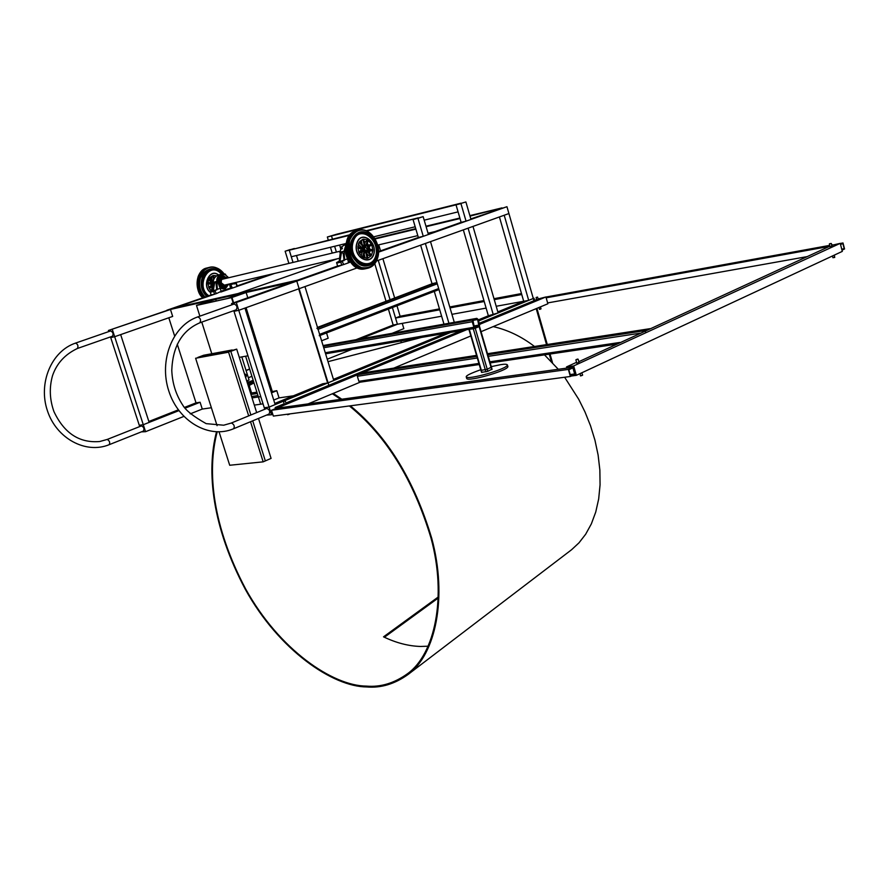 <?xml version="1.0" encoding="UTF-8"?>
<svg xmlns="http://www.w3.org/2000/svg" width="889" height="889" viewBox="0 0 889 889"><rect width="100%" height="100%" fill="white"/><g stroke="black" fill="none" stroke-linecap="round" stroke-linejoin="round"><path stroke-width="1.33" d="M402.25 323.363L403.828 328.641L392.082 333.331M352.133 349.277L327.241 359.2M248.198 382.259L253.176 380.303M265.967 375.247L267.067 374.814M355.956 339.72L393.171 325.018L388.393 309.094M248.476 383.126L253.443 381.159M266.233 376.103L267.333 375.669M360.167 338.976L397.405 324.252L393.171 325.018M333.442 379.37L445.689 333.297M478.226 319.94L488.361 315.773L463.325 229.873M497.829 311.883L523.699 301.271L499.418 216.949M272.756 414.241L271.501 414.763L269.1 407.084L328.074 382.837L299.115 288.692L304.96 286.591L333.786 380.492L328.074 382.837L328.841 385.348L328.074 382.837L450.645 332.442M478.538 320.985L533.289 298.471L533.945 300.726L533.289 298.471L528.688 300.36L496.195 306.272M271.79 389.904L270.612 390.093M256.899 392.171L251.576 392.982L247.664 380.559M250.965 394.472L257.321 393.516M271.034 391.449L272.212 391.271M378.747 244.853L380.536 250.842M382.892 258.688L394.66 297.993M396.983 305.783L400.117 316.24L439.466 308.883M441.633 316.206L397.405 324.252L392.405 307.55M390.06 299.749L378.247 260.344M386.048 301.282L374.758 263.677M528.688 300.36L504.207 215.238L508.919 213.549L533.289 298.471L533.978 298.182L534.633 300.449M337.387 258.777L237.996 293.559M357.389 267.822L299.115 288.692L296.782 281.091L166.865 310.239L211.149 294.915L210.171 291.825L211.149 294.915M221.105 291.47L228.051 289.069M237.163 285.914L270.478 274.39M331.453 253.287L332.208 253.032L330.464 247.286M247.787 297.793L246.142 292.503L291.525 282.324L297.804 280.102L176.567 307.372L170.888 309.339L211.415 300.249L170.888 309.339L108.414 330.475L215.316 293.959M220.839 292.048L232.129 288.136M237.296 286.347L274.601 273.423M335.62 252.298L332.208 253.032M415.752 228.662L374.858 238.508M378.503 252.165L506.952 206.704L508.919 213.549L376.447 260.999M342.376 264.955L296.782 281.091L291.959 282.169L337.62 266.022L336.575 262.611L337.62 266.022M345.821 247.453L345.654 253.687L348.621 262.155L350.233 261.566M378.514 251.565L418.352 237.474L413.074 219.616L423.142 216.638L413.074 219.616L415.185 226.773L373.713 236.807M428.254 233.974L461.124 222.35L456.035 204.87L465.892 201.959L456.035 204.87L458.079 211.871L424.186 220.172M470.814 218.916L506.952 206.704M348.321 262.844L350.577 262.044M469.859 215.627L502.007 207.893L470.003 216.116M459.869 218.038L425.964 226.206M460.013 218.527L426.098 226.684M415.885 229.14L375.114 238.941M435.11 231.551L428.031 233.218M417.808 235.629L377.647 245.108M460.958 203.181L336.353 234.318L331.497 235.963L332.442 239.063L331.497 235.963L336.353 234.318L327.341 236.996L461.069 203.57M465.892 201.959L470.97 219.439L466.058 221.172L460.958 203.648M466.058 221.172L461.124 222.35M331.553 235.918L335.675 234.518L331.553 235.918M327.341 236.996L328.274 240.097M334.631 246.275L336.375 252.032M339.609 245.064L340.62 248.431M285.136 251.22L294.337 248.498L285.136 251.22L288.892 263.411M290.125 249.565L285.825 251.02L290.214 249.853M293.026 262.433L289.269 250.198L350.055 234.707M296.482 255.51L298.226 261.188M417.997 218.361L422.386 216.86L417.997 218.361M417.974 218.405L423.264 236.318L418.352 237.474M423.142 216.638L428.409 234.496L423.264 236.318M346.132 243.486L291.292 256.765L289.269 250.198L349.566 235.307M366.835 231.04L418.23 217.849L366.112 230.74M346.01 244.075L344.576 245.053L346.221 244.031M345.765 244.197L344.61 245.142M346.954 257.099L348.366 258.266M345.832 247.875L345.288 249.02M343.787 260.288L339.209 261.71L340.12 260.344L341.576 251.831L343.21 253.509L343.987 259.444L343.387 260.744L344.676 259.844L344.021 251.254L345.943 244.986M343.365 260.61L339.765 261.722M342.876 260.799L339.698 261.71L342.876 260.799M340.765 248.131L339.265 261.099L336.587 262.577L344.021 260.599M345.276 244.364L341.376 247.053M347.61 258.821L344.676 259.844M348.266 260.922L348.288 262.911L343.687 264.544L342.143 261.266M343.687 264.544L341.72 265.122L340.82 262.144L341.709 261.399M347.199 257.743L348.61 258.877M350.11 261.388L348.566 261.933M341.72 265.122L337.953 265.978M341.865 247.231L342.365 248.542L341.665 247.342M341.943 248.253L341.754 249.042L342.365 248.542M341.398 247.131L340.731 248.087M345.488 248.531L345.832 247.975M348.043 257.677L346.654 256.31M345.132 251.065L345.854 248.476M348.01 257.599L347.21 256.965M345.432 249.487L345.854 248.564M345.577 249.064L345.165 251.465M347.777 255.054L346.799 250.931M347.21 255.421L346.121 250.865M347.532 256.454L345.954 249.798M347.943 257.466L346.488 255.876M345.243 252.054L345.865 248.709M348.055 257.61L346.588 256.132M220.205 274.579L219.239 274.723M218.427 275.034L218.427 275.034C209.871 267.878 201.759 285.769 210.226 292.003M218.794 274.934L217.405 275.657L218.794 274.945M219.405 274.823L217.694 275.634M220.816 274.401L219.805 274.59M232.874 283.158L234.318 283.947L236.174 283.302L236.807 286.547L232.396 288.069L230.251 283.769M217.349 289.314L220.205 288.336L221.15 291.381L216.338 293.626L214.871 290.647L217.349 289.314L216.849 281.424C216.483 278.268 217.872 275.923 221.017 274.39L225.373 274.868L228.706 277.735M218.494 274.99L218.116 275.09C214.927 276.635 213.304 279.035 213.282 282.28L212.927 289.825L212.149 291.07L213.293 290.57L214.794 281.913L216.049 283.091L216.694 290.014M212.671 290.947L216.572 289.725M216.338 289.958L213.027 290.992M215.816 290.158L212.96 290.992L215.816 290.158M226.017 287.347L227.662 284.402M230.64 284.736L233.451 283.769M227.573 278.001L221.461 275.623C218.394 276.923 217.372 279.602 218.394 283.647L220.205 288.336M212.149 291.07L210.171 291.825M227.417 289.003L232.396 288.069M231.718 287.725L221.117 291.192M219.727 287.091L225.228 288.747L228.684 284.136M220.716 289.947L221.15 291.381M216.338 293.626L214.549 294.159L213.693 291.448L214.871 290.647M211.393 294.881L214.549 294.159M217.983 280.091C219.083 277.124 220.828 275.901 223.239 276.401L226.184 278.335L220.905 276.035M226.162 287.203C224.061 288.958 221.817 288.669 219.427 286.325M225.539 274.768L224.584 274.545C219.316 268.122 214.071 265.789 208.826 267.522L209.026 267.467M225.639 274.334L224.873 274.034M219.05 285.336L223.917 287.903L225.006 287.403M222.417 276.812L219.127 278.313L218.094 282.569M225.873 287.469L227.595 284.391L224.317 288.236M226.117 278.346L223.239 276.401L226.117 278.346M224.184 287.836L227.184 284.491M225.706 278.446L222.15 276.812M224.15 287.836L225.095 287.358M222.506 276.823L221.35 276.823M219.305 278.201L218.205 280.302M218.816 278.902L218.094 280.946M219.25 285.647L224.128 287.58M224.506 286.125L224.095 286.302C219.172 284.724 218.438 282.035 221.906 278.246L221.817 278.257M218.638 284.291L220.705 287.014L223.406 287.869L227.106 284.502M225.639 278.457L221.261 276.946C218.394 278.39 217.505 280.791 218.594 284.158M221.261 276.946L221.205 276.957C218.65 278.201 217.661 280.279 218.25 283.169M218.927 285.025L224.128 287.758M224.361 277.968C216.794 273.979 217.327 289.225 224.261 287.169L226.217 285.513M223.828 277.935C216.838 275.457 218.316 288.758 224.261 286.836L225.75 285.78M221.75 278.279C218.283 282.057 218.994 284.747 223.906 286.358M224.084 286.314L224.661 286.08M221.928 278.335L221.928 278.335C218.538 282.035 219.25 284.669 224.061 286.225L225.35 285.925L221.072 282.68L221.328 279.702L223.217 278.024L222.228 278.268M213.249 282.946L213.193 284.091M367.313 249.598L365.435 246.709C363.923 248.509 364.257 249.776 366.424 250.498L367.313 249.598M210.993 284.447L211.238 285.558L212.882 285.125L208.904 287.769L207.882 283.269L212.66 284.113L207.904 283.891M212.66 284.113L212.682 283.258L207.915 282.402L209.248 278.324L212.982 282.346L211.171 282.98M211.604 291.259L209.304 288.547L213.104 286.014M211.982 286.758L213.071 286.903M203.359 297.615C194.813 291.659 196.136 269.845 207.215 267.978M208.682 287.269L211.238 285.558M211.726 291.214L210.46 290.158M208.159 280.846L209.248 278.324M213.327 281.602L209.704 277.701L212.871 275.612L213.771 279.613M214.249 278.479L213.571 275.468L216.56 275.812M212.938 289.714L212.593 290.759M212.382 287.125L211.249 290.759M212.404 280.613L211.715 277.568L212.871 275.612M211.349 282.569L208.748 279.702M204.181 297.326C196.525 291.736 196.38 271.923 206.592 268.311M207.259 296.259C201.07 290.381 200.025 282.88 204.126 273.756C209.615 267.511 215.738 267.656 222.494 274.179M208.237 295.926C194.069 286.325 209.159 258.455 221.783 274.223M208.804 295.726C194.858 286.747 209.115 259.266 221.539 274.268M360.767 249.087L361.034 250.32L363.034 249.798L358.945 252.654L357.845 247.653L362.79 248.676L357.889 248.487M362.79 248.676L362.812 247.72L357.867 246.686L359.212 242.197L363.112 246.72L360.99 247.342M361.89 251.754L364.146 251.465L362.468 257.11L359.367 253.521L363.457 250.654L363.034 249.798M365.023 245.386L363.245 245.664M360.067 241.964L362.923 239.252L359.678 241.519L363.568 246.042L363.112 246.72M364.146 251.465L364.857 251.898L363.179 257.554L367.101 258.355L363.312 257.088M364.69 252.443L366.235 252.009M364.09 268.845C346.343 270.889 339.998 235.907 356.4 230.851M372.524 238.652C375.625 244.031 376.88 249.331 376.28 254.565M358.667 251.987L361.034 250.32M358.623 243.375L359.212 242.197M362.923 239.252L364.301 245.531M365.012 245.375L363.645 239.119L367.557 239.952L365.957 245.375M366.701 245.675L368.268 240.397L371.346 243.975L367.646 246.564M368.102 247.398L371.758 244.842L372.847 249.809L368.424 248.898M368.346 249.831L372.824 250.765L371.502 255.243L367.857 251.009M367.29 251.565L371.046 255.921L367.813 258.199L366.446 251.943M365.723 252.087L367.101 258.355M361.09 255.921L362.234 252.076M364.212 254.087L364.946 257.165M366.813 253.609L368.257 255.187L367.357 256.11M371.046 255.921L368.257 255.187M368.09 250.609L369.768 250.931L369.435 252.832M372.824 250.765L369.768 250.931M367.179 246.031L371.346 243.975M364.679 243.83L365.335 241.819L367.557 239.952M362.067 244.297L361.479 241.297M361.123 247.02L358.356 244.086M367.346 249.487L366.424 250.498C364.268 249.776 363.934 248.509 365.435 246.709L367.346 249.487M365.212 268.6C348.344 270.389 340.976 238.163 356.3 231.007M367.957 265.644C351.266 269.956 344.554 236.263 360.089 232.44M367.968 264.666C355.2 266.933 346.688 246.542 356.133 235.707C363.957 225.873 380.548 243.142 375.88 256.254M375.747 255.988C370.991 272.49 347.521 260.244 353.166 241.808C358.589 223.339 380.614 239.652 375.747 255.988M108.414 330.475L108.769 331.575M110.514 336.909L110.714 337.553L114.67 336.709L112.358 329.608M170.466 309.483L172.677 316.417L114.67 336.709L120.66 334.608L149.152 422.397L143.285 424.709L139.273 425.275L139.695 426.576M141.418 431.854L145.552 431.698L143.285 424.709L139.273 425.275L110.714 337.553L114.67 336.709L143.285 424.709L178.889 410.64M177.255 344.199L196.013 402.873L184.434 407.44M178.311 409.862L148.852 421.497M196.013 402.873L200.092 402.25L185.034 408.207M200.092 402.25L202.27 409.062L190.235 413.863M183.823 416.43L145.552 431.698M236.307 302.493L296.782 281.091L299.115 288.692L238.763 310.305L236.307 302.493L231.551 303.527L231.951 304.794M233.796 310.661L233.996 311.317L238.763 310.305L244.964 308.083L275.157 404.595L269.1 407.084L264.266 407.762L264.744 409.273M246.142 292.503L231.507 297.637L196.48 305.449L215.716 299.282L196.925 305.294L231.951 297.482L233.618 302.805L231.951 297.482L227.473 298.482L242.086 293.359L291.959 282.169L231.551 303.527M266.567 415.085L271.501 414.763M327.641 383.015L298.682 288.847L327.641 383.015L322.763 383.759L274.79 403.45M233.996 311.317L238.763 310.305L269.1 407.084L264.266 407.762L233.996 311.317M109.158 444.7L143.429 431.054C144.507 428.698 143.829 426.987 141.395 425.909L107.247 439.433C109.636 440.9 110.269 442.655 109.158 444.7C85.766 454.301 56.474 438.499 47.428 410.785C37.994 383.226 51.362 351.177 75.509 343.11C77.899 344.221 78.532 346.01 77.41 348.477L77.343 348.488M107.08 439.477L99.746 441.511C79.532 443.278 64.286 433.343 53.996 411.718C49.651 399.65 49.151 387.66 52.507 375.725C56.663 363.479 64.964 354.389 77.41 348.477L112.47 336.22C113.659 333.908 113.036 332.153 110.614 330.941L75.454 343.132M251.576 392.982L250.62 393.36M252.054 397.905L260.766 396.616L258.41 396.961L260.677 404.195L263.044 403.85M293.414 395.805L279.046 397.894L276.801 390.682L271.156 391.816M276.801 390.682L271.478 392.838M279.046 397.894L273.734 400.061M215.716 299.282L216.249 300.982M168.799 317.762L174.6 335.898M202.27 409.062L211.382 407.74M272.245 391.371L246.075 307.683M245.608 356.222L260.677 404.195L254.31 405.106M257.966 395.572L251.609 396.516M258.51 418.43L271.078 458.391L265.333 460.902L252.709 420.83L265.333 460.902L263.177 461.847L250.52 421.742M236.185 349.288L226.828 352.033L236.185 349.288M232.351 350.722L232.129 350.033M236.696 349.133L226.306 352.177L230.807 351.355L250.865 414.974L230.807 351.355L236.696 349.133L256.665 412.585M207.47 354.6L198.325 357.278L207.47 354.6M203.803 355.967L203.592 355.311M202.125 356.633L207.982 354.444L203.67 355.244L197.814 357.434L207.982 354.444L232.207 349.966L226.306 352.177L202.125 356.633M246.709 380.937L249.053 380.014L241.797 356.911M248.676 415.874L228.584 352.188L195.613 358.256L217.083 425.653M219.061 431.854L229.706 465.258L263.177 461.847M228.584 352.188L195.613 358.256M551.436 361.656L549.28 354.166M546.535 344.599L536.211 308.639M397.85 331.03L398.216 332.242M400.828 340.954L401.339 342.665M536.9 308.35L547.28 344.488M550.024 354.055L552.536 362.812M533.256 298.315L533.978 298.182M494.273 299.637L521.765 294.526L523.699 301.271M397.405 324.252L395.538 318.029L439.733 309.794M450.023 307.883L484.205 301.515M486.127 308.105L451.923 314.328M521.487 293.559L493.995 298.693M483.938 300.582L449.756 306.961M395.538 318.029L400.117 316.24M239.285 357.356L247.964 355.8M196.48 305.449L199.881 316.151M201.77 322.107L211.793 353.744M233.185 302.96L231.507 297.637M448.934 323.285L425.375 243.464L430.509 241.63L454.29 322.34M420.63 245.164L432.032 283.758M434.299 291.403L443.978 324.163M493.339 314.895L468.092 228.173L472.992 226.417L498.129 312.917L488.361 315.773M538.401 299.549L536.767 300.015M286.191 403.673L284.336 404.239M280.424 407.773L280.124 406.795L275.19 407.484L275.546 408.596M275.89 408.462L280.057 407.818M479.527 324.396L545.924 296.959L538.223 298.96M536.645 299.615L479.215 323.307M461.602 330.575L285.991 403.028M284.191 403.773L275.19 407.484M307.972 403.95L360.101 382.192M393.76 368.135L470.848 335.942M481.049 331.675L547.868 303.771L545.924 296.959M280.124 406.795L466.658 329.708M248.342 377.736L251.92 376.325M264.733 371.302L265.833 370.869M246.086 370.569L249.676 369.168M262.511 364.179L263.311 363.868M246.031 370.391L249.62 369.002M568.816 369.746L572.916 367.846L574.661 373.958L570.56 375.858L568.816 369.746M570.193 374.558L574.661 373.958M277.59 407.751L271.512 410.262L568.36 369.413L570.382 376.48L575.116 374.28L573.105 367.235L568.36 369.413M280.035 407.762L573.105 367.235L575.439 374.125M271.512 410.262L273.345 416.085L570.382 376.48M569.26 367.279L567.738 367.979L573.427 367.079M841.727 249.131L844.228 248.687L841.894 249.765M840.55 244.542L842.872 243.475L844.228 248.687M842.005 250.165L844.55 248.976L842.994 242.964L840.438 244.142M547.624 302.927L807.079 256.632M546.168 297.815L829.459 246.364M545.946 297.048L829.704 245.386M831.726 245.02L832.849 244.819M840.272 243.464L842.994 242.964M245.508 377.114L246.153 376.725L245.586 377.336M244.586 374.202L245.542 374.18L244.608 374.269M246.442 375.291L246.153 376.725L246.442 375.291L245.542 374.18L246.442 375.291M832.06 246.286L830.082 246.82M579.039 362.456L576.783 363.101M571.438 375.991L576.339 375.336L573.661 365.935L566.515 366.924L566.849 368.102M567.382 368.024L573.327 366.713L575.605 374.702L573.638 374.969M573.661 365.935L840.238 243.353L842.316 251.387L576.339 375.336M831.804 245.297L840.238 243.353M566.515 366.924L576.561 362.323M578.695 361.767L829.904 246.164M287.614 414.73L289.458 414.163L287.447 414.207M283.635 401.306L285.302 400.972M285.725 402.328L285.98 403.106M580.906 375.758L582.206 375.391M582.484 375.069L580.706 375.936M576.361 359.589L577.961 359.2M582.017 373.436L582.639 375.125M580.217 373.524L580.384 375.747M576.161 359.612L577.806 359.056L576.161 359.612M834.671 257.177L832.915 257.732L834.293 257.477M832.915 257.732L832.46 255.988M834.349 255.11L834.727 257.466M829.515 243.764L831.126 243.486M834.349 255.754L834.304 255.121M831.726 245.697L831.493 244.897M539.712 309.394L541.045 308.805L539.712 309.394M540.945 308.772L540.49 306.861M536.211 297.426L537.612 297.17M540.601 307.583L540.401 306.894M538.156 299.048L537.956 298.36M539.09 307.438L539.412 309.261M321.596 340.787L328.163 338.242L326.541 332.942M362.045 373.036L357.9 374.658L357.345 376.28L358.878 381.303L360.023 382.203L479.227 364.512M650.003 328.674L646.003 330.475L645.381 331.686M472.992 320.607L476.882 319.007L477.626 319.54L478.927 326.007L474.97 327.63L474.304 327.085L472.992 320.607M479.671 324.863L478.06 319.362L476.826 318.351L472.815 319.984L472.248 321.74L473.87 327.263L475.093 328.274L479.115 326.619L479.671 324.863M479.449 326.363L473.292 328.797L469.27 329.263M491.061 367.29L487.25 369.257L480.949 370.357L487.25 369.257L491.061 367.29M469.703 329.186L474.704 328.341M491.65 369.324L487.839 371.302L481.549 372.402L468.948 329.463M480.76 369.724C470.759 373.28 465.925 375.658 466.236 376.869C467.314 380.425 507.652 368.957 507.419 364.946L507.897 366.579C508.141 370.613 467.803 382.081 466.714 378.503L466.281 377.014M507.419 364.946C506.897 364.101 504.608 364.012 500.563 364.679L491.273 366.635M428.331 646.203L420.43 646.459C408.384 646.081 396.094 642.869 383.526 636.835L438.444 596.852M438.421 597.897L384.404 637.246M349.388 405.951C386.237 435.832 413.418 479.816 430.954 537.889C447.1 596.819 434.965 654.082 407.529 673.706C394.327 683.174 380.659 687.308 366.501 686.108C332.742 685.986 279.057 649.581 245.564 588.796C212.693 526.644 206.67 471.548 217.194 431.865M249.209 385.482L253.987 382.903M266.978 378.47L268.134 378.225M332.375 393.76L340.82 399.405M350.344 405.817C387.137 435.921 414.274 480.127 431.765 538.445C447.8 597.519 435.566 654.76 408.095 674.462C394.794 683.997 381.025 688.164 366.768 686.953C332.875 686.797 279.068 650.37 245.386 589.451C212.304 527.177 206.115 471.659 216.494 431.854M248.931 384.581L253.709 382.014M266.7 377.581L267.856 377.336M333.208 393.416L341.865 399.261M408.118 674.44L571.516 549.78L578.983 542.846L585.684 534.2L591.341 523.899L595.73 512.086L598.675 498.962L600.064 484.838L599.864 470.081L598.119 455.057L594.941 440.155L590.507 425.72L585.029 412.029L578.739 399.305L564.637 377.247M558.303 369.279L544.501 354.878M534.467 346.466C521.61 336.575 507.852 329.952 493.206 326.596M197.725 316.917C172.477 325.541 158.764 360.634 168.799 391.004C178.433 421.53 209.148 439.188 233.563 428.765C234.94 426.476 234.24 424.542 231.473 422.997L223.684 425.209L206.159 423.642C193.513 416.497 185.757 410.396 182.89 405.34C176 394.916 172.299 383.248 171.777 370.302C172.733 346.299 182.067 330.464 199.803 322.818C201.236 320.018 200.536 318.051 197.725 316.917L234.14 304.016C236.996 305.271 237.674 307.205 236.174 309.817L199.703 322.84M231.24 423.053L266.744 408.451C269.6 409.518 270.367 411.396 269.023 414.063L233.563 428.765M316.895 328.252L318.084 329.341L319.629 334.375L319.284 335.742M432.643 283.535L436.121 282.791L437.277 283.802L438.688 288.547L438.288 289.858L319.962 335.475L438.288 289.858M339.209 261.71L338.587 261.855M340.12 260.344L339.387 260.51M341.576 251.831L339.754 252.265M344.721 259.277L343.987 259.444M344.021 251.254L342.198 251.687M340.82 262.144L337.053 263.011M341.043 247.031L340.543 248.009M340.954 247.009L340.509 247.798M218.605 275.012L218.605 274.99C209.737 267.411 201.403 286.08 210.326 292.314M212.927 289.825L213.549 289.681M213.282 282.28L214.794 281.913M216.783 288.936L217.405 288.792M231.529 287.692L230.473 284.347M230.818 287.858L229.584 283.924M228.473 284.191L224.939 288.836M221.461 275.623L226.984 278.146M215.327 281.791L216.849 281.424M233.629 283.869L236.307 283.247L233.618 283.869M213.693 291.448L210.537 292.17M230.584 287.914L229.351 283.98M210.182 291.759L214.471 290.77M228.084 284.28C226.662 288.269 224.406 289.625 221.339 288.347M219.405 276.879C221.794 275.168 224.195 275.623 226.595 278.235M225.639 274.623L224.684 274.257M225.528 275.034L224.917 273.945M226.095 278.357L221.417 276.379M225.573 278.479C222.45 277.535 221.017 279.046 221.283 283.013C223.006 286.136 224.928 286.636 227.051 284.513M203.548 297.548C195.024 291.548 196.38 269.711 207.47 267.856C196.813 270.345 194.335 288.847 203.548 297.548M213.171 284.591L213.26 282.591M203.281 297.637C194.724 291.659 196.069 269.8 207.17 267.933L206.726 268.045C195.991 270.556 193.569 289.147 202.836 297.793M210.237 278.279L211.715 277.568M210.148 278.179L211.738 277.401M214.027 277.49L214.716 277.679M208.015 281.569L208.793 279.813M211.238 290.636L209.982 289.581M213.982 277.312L214.816 277.535M204.103 297.359C195.613 291.336 197.014 269.545 208.07 267.711L207.47 267.856M204.381 297.259C195.913 291.225 197.325 269.467 208.37 267.633C194.769 271.79 198.136 294.337 204.37 297.259L202.914 295.893M204.792 297.115C196.369 291.059 197.803 269.345 208.826 267.522C214.971 266.155 220.228 268.489 224.595 274.523C217.172 266 210.126 264.866 203.425 271.101C197.78 280.902 198.303 289.547 204.992 297.048M206.759 296.437C200.458 290.181 199.536 282.391 204.003 273.09C209.782 266.844 216.127 267.222 223.05 274.201M206.937 296.37C200.67 290.247 199.714 282.558 204.048 273.312C209.737 267.067 216.005 267.367 222.872 274.19M207.415 296.215C201.225 290.314 200.192 282.802 204.314 273.679C209.815 267.456 215.949 267.622 222.695 274.179M208.382 295.87C194.235 286.236 209.36 258.41 221.972 274.201M204.392 296.404C199.436 292.103 197.914 285.969 199.847 277.99M197.925 277.246C199.269 273.056 201.959 270.1 205.992 268.4M221.028 273.445L221.661 274.245M202.87 297.782C194.28 291.814 195.591 269.923 206.715 268.045L207.37 267.878M366.535 268.5C347.799 273.679 339.265 236.252 356.711 230.718L357.522 230.507M368.246 250.131L366.868 251.798C362.956 250.587 362.39 248.442 365.19 245.353C367.468 245.631 368.491 247.22 368.246 250.131M373.736 253.987C370.18 266.267 352.744 257.121 356.945 243.442C360.945 229.695 377.358 241.808 373.736 253.987M368.235 250.053C365.635 252.632 364.101 251.665 363.634 247.153C366.201 244.553 367.735 245.52 368.235 250.053M365.968 268.622C347.31 273.512 338.987 236.296 356.345 230.807L355.789 230.94C338.387 236.452 346.81 273.756 365.501 268.722M369.58 250.909L369.279 252.665M360.156 242.075L361.456 241.475M367.29 243.686L368.335 245.22M364.179 241.53L365.223 241.975M369.024 246.764L369.546 249.131M364.846 257.01L363.357 256.954M368.09 255.087L367.313 255.91M364.134 241.319L365.335 241.819M367.357 243.464L368.513 245.131M369.179 246.653L369.746 249.164M367.09 268.378C348.421 273.256 340.098 236.018 357.456 230.529L356.711 230.718C343.821 233.151 346.554 258.81 350.766 260.71C354.978 266.722 359.956 269.378 365.712 268.678M367.557 268.267C348.855 273.312 340.42 235.952 357.823 230.44L358.545 230.251M377.592 257.954C376.325 262.866 373.213 266.244 368.268 268.111C349.51 273.401 340.898 235.852 358.378 230.295L357.823 230.44C344.954 232.862 347.655 258.499 351.866 260.444C356.078 266.467 361.067 269.134 366.824 268.434M377.614 257.877C375.002 265.4 369.613 268.645 361.467 267.611C351.733 262.722 347.766 253.609 349.588 240.286C353.533 232.14 358.667 228.862 365.001 230.429C374.369 233.029 380.725 248.931 377.614 257.877M376.736 256.977C371.391 275.568 344.91 261.799 351.288 241.008C354.855 233.618 359.523 230.64 365.268 232.062C373.78 234.418 379.559 248.864 376.736 256.977M376.614 256.888C371.324 275.279 345.143 261.655 351.444 241.086C354.978 233.785 359.589 230.829 365.279 232.24C373.691 234.563 379.414 248.853 376.614 256.888M376.558 256.677C371.38 274.668 345.754 261.333 351.933 241.208C357.856 221.061 381.859 238.874 376.558 256.677M376.091 256.199C371.191 273.201 346.999 260.599 352.822 241.597C358.411 222.561 381.092 239.374 376.091 256.199M373.858 254.087C370.235 266.556 352.522 257.265 356.789 243.353C360.856 229.384 377.536 241.697 373.858 254.087M352.3 261.088L349.355 256.321M351.277 262.9C346.577 256.488 344.954 249.642 346.399 242.353M375.314 257.265L374.98 258.555M257.466 348.043L258.632 347.832L257.466 348.066M257.143 347.032L258.31 346.81M255.632 342.187L256.799 341.965M255.199 340.82L256.376 340.598M254.987 340.143L256.165 339.92L254.987 340.131M646.003 330.475L487.794 354.733M476.86 356.411L357.9 374.658M649.848 328.719L487.494 353.722L649.926 328.686M361.834 373.047L476.548 355.378L361.69 373.091M640.024 333.219L487.828 356.4M477.326 358L357.345 376.28M619.877 342.454L489.428 361.879M478.915 363.434L358.878 381.303M615.944 344.265L490.183 362.89M477.626 319.54L474.081 320.162M479.238 325.052L473.97 325.952M478.927 326.007L474.226 326.808M476.704 318.395L323.051 345.543L476.826 318.351M261.333 356.456L260.155 356.656L261.322 356.433M472.815 319.984L323.296 346.321M261.566 357.2L260.388 357.4M472.248 321.74L323.729 347.755M261.988 358.567L260.81 358.767M473.87 327.263L325.263 352.755M263.488 363.357L262.311 363.557M474.893 328.285L325.585 353.789M263.8 364.346L262.622 364.546L263.8 364.357M491.684 369.602L479.115 326.619M487.839 371.302L475.226 328.23M485.916 371.858L473.292 328.797M481.96 372.424L469.348 329.463M438.688 288.547L319.629 334.375M437.277 283.802L318.084 329.341M432.81 283.469L317.484 327.408M436.121 282.791L317.662 327.963M344.743 244.486L345.31 244.342M227.673 284.369L226.017 287.636L222.928 288.914M221.017 274.39L219.872 274.657M237.296 286.336L236.341 283.258M225.939 287.403L227.606 284.391M339.842 251.287L221.617 279.424M339.487 258.288L223.095 285.447M211.171 290.892L210.526 290.236M207.748 267.778L207.17 267.933M207.181 296.293C191.368 280.379 211.315 258.843 222.795 274.19M208.148 295.959C192.813 281.557 210.782 260.333 222.061 274.201M199.458 278.846L205.292 271.656M202.181 295.026C198.091 289.358 197.202 283.347 199.503 276.99M200.947 274.423L207.537 270M364.701 245.42L365.19 245.353C367.557 245.62 368.591 247.209 368.279 250.109L366.412 251.954M358.078 230.362L357.456 230.529M368.246 268.111C372.802 266.756 375.925 263.355 377.636 257.921C382.203 244.364 369.813 226.306 358.389 230.295M376.603 256.743C372.613 271.912 350.11 268.034 351.166 243.353C353.2 227.273 378.247 226.228 376.603 256.743M376.136 256.276C372.324 269.9 353.144 267.367 351.811 246.531C352.633 222.972 382.192 235.207 376.136 256.276M358.223 266.233L356.267 265.333M356.111 265.244L354.778 264.366M348.555 240.119L349.655 238.085M364.779 268.878C347.11 273.112 338.042 235.107 355.789 230.94M285.091 400.861L285.825 402.506M283.502 401.572L283.969 403.073M286.214 403.739L285.98 402.984M284.124 403.584L284.358 404.317M578.117 359.245L579.061 362.568M575.872 359.889L576.817 363.201M831.337 243.508L832.082 246.364M829.359 244.042L830.104 246.898M537.489 297.059L538.412 299.604M536.089 297.659L536.778 300.082M360.023 382.203L479.238 364.534M490.183 362.912L615.855 344.299M325.585 353.811L475.093 328.274M479.504 326.385L492.073 369.346M421.719 337.387L328.008 361.667M267.833 377.258L266.689 377.558M317.484 327.396L432.743 283.491"/></g></svg>
